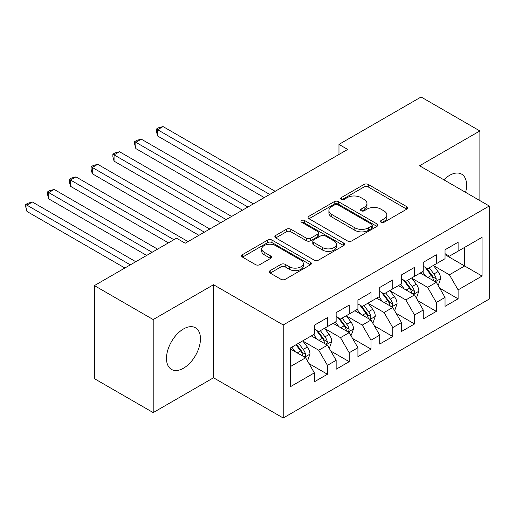 <?xml version="1.0" encoding="UTF-8"?>
<svg xmlns="http://www.w3.org/2000/svg" width="515" height="515" viewBox="0 0 515 515"><rect width="100%" height="100%" fill="white"/><g stroke="black" fill="none" stroke-linecap="round" stroke-linejoin="round"><path stroke-width="0.77" d="M381.068 222.268A2.118 1.223 0 0 0 384.061 222.268L406.779 209.154A3.026 1.745 0 0 0 407.661 207.918A3.026 1.745 0 0 0 406.779 206.682L368.296 184.467A3.026 1.745 0 0 0 364.021 184.467L341.31 197.58A2.118 1.223 0 0 0 340.685 198.442A2.118 1.223 0 0 0 341.31 199.311A2.118 1.223 0 0 0 344.303 199.311L347.239 197.612A9.676 5.588 0 0 1 360.918 197.612L364.131 199.466A9.676 5.588 0 0 1 366.963 203.412A9.676 5.588 0 0 1 364.131 207.365L361.189 209.058A2.118 1.223 0 0 0 360.571 209.92A2.118 1.223 0 0 0 361.189 210.79A2.118 1.223 0 0 0 364.182 210.79L367.118 209.09A9.676 5.588 0 0 1 380.804 209.09L384.01 210.944A9.676 5.588 0 0 1 386.842 214.89A9.676 5.588 0 0 1 384.01 218.843L381.068 220.536A2.118 1.223 0 0 0 380.45 221.405A2.118 1.223 0 0 0 381.068 222.268L381.068 220.536M183.475 368.212A24.025 13.873 120 0 0 199.17 347.046A24.025 13.873 120 0 0 195.488 327.791A24.025 13.873 120 0 0 183.475 328.982A24.025 13.873 120 0 0 167.781 350.155A24.025 13.873 120 0 0 171.463 369.403A24.025 13.873 120 0 0 183.475 368.212M465.599 192.353A24.025 13.873 120 0 0 461.627 174.141A24.025 13.873 120 0 0 449.614 175.332A24.025 13.873 120 0 0 443.866 179.806M270.175 270.613A3.026 1.745 0 0 0 269.287 271.849A3.026 1.745 0 0 0 270.175 273.085L280.971 279.317A3.026 1.745 0 0 0 285.246 279.317L310.468 264.755A3.026 1.745 0 0 0 311.356 263.519A3.026 1.745 0 0 0 310.468 262.283L271.991 240.067A3.026 1.745 0 0 0 267.716 240.067L242.488 254.635A3.026 1.745 0 0 0 241.606 255.865A3.026 1.745 0 0 0 242.488 257.101L255.53 264.633A3.026 1.745 0 0 0 259.805 264.633L270.6 258.395A3.026 1.745 0 0 0 271.489 257.165A3.026 1.745 0 0 0 270.6 255.929L264.137 252.196A8.086 4.667 0 0 1 261.768 248.893A8.086 4.667 0 0 1 266.757 244.58A8.086 4.667 0 0 1 275.57 245.591L300.902 260.217A8.086 4.667 0 0 1 303.271 263.519A8.086 4.667 0 0 1 298.282 267.832A8.086 4.667 0 0 1 289.469 266.822L285.246 264.382A3.026 1.745 0 0 0 280.971 264.382L270.175 270.613L270.175 273.085M153.2 319.551L153.2 412.599L213.525 377.772L213.525 284.724L153.2 319.551L94.4 285.6L176.503 238.2L185.213 243.228L347.689 149.427L338.973 144.4L338.973 154.455M213.525 284.724L283.218 324.959L489.25 206.006L489.25 299.061L283.218 418.006L283.218 324.959M479.883 200.599L479.883 130.945L419.558 165.772L489.25 206.006M479.883 130.945L421.083 96.994L338.973 144.4M347.451 240.936A3.026 1.745 0 0 0 351.732 240.936L376.954 226.368A3.026 1.745 0 0 0 377.843 225.132A3.026 1.745 0 0 0 376.954 223.903L338.477 201.687A3.026 1.745 0 0 0 334.196 201.687L308.974 216.249A3.026 1.745 0 0 0 308.086 217.484A3.026 1.745 0 0 0 308.974 218.721L347.451 240.936M302.447 222.725A2.118 1.223 0 0 1 304.59 223.021L304.59 220.51L343.711 243.093A3.026 1.745 0 0 1 344.599 244.329A3.026 1.745 0 0 1 343.711 245.565L318.489 260.127A3.026 1.745 0 0 1 314.214 260.127L275.731 237.911L275.731 235.439A3.026 1.745 0 0 0 274.849 236.675A3.026 1.745 0 0 0 275.731 237.911M275.731 235.439L286.527 229.207A3.026 1.745 0 0 1 290.801 229.207L306.406 238.22A3.026 1.745 0 0 0 310.687 238.22L317.845 234.08A3.026 1.745 0 0 0 318.734 232.851A3.026 1.745 0 0 0 317.845 231.615L301.597 222.235A2.118 1.223 0 0 1 300.979 221.373A2.118 1.223 0 0 1 302.286 220.24A2.118 1.223 0 0 1 304.59 220.51M445.037 254.674L464.639 265.985L464.639 247.38L482.066 237.318L458.105 251.153L458.105 242.224L445.037 249.769L445.037 258.697L436.327 263.725L436.327 254.796L423.259 262.341L423.259 271.27L414.549 276.298L414.549 267.369L401.481 274.913L401.481 283.842L392.771 288.87L392.771 279.941L379.703 287.486L379.703 296.415L370.993 301.449L370.993 292.52L357.925 300.065L357.925 308.987L349.209 314.021L349.209 305.092L336.147 312.637L336.147 321.566L327.431 326.594L327.431 317.665L314.362 325.21L314.362 334.138L290.409 347.973L290.409 386.701L314.362 372.866L305.653 357.777L290.409 348.977M482.066 237.318L482.066 276.046L458.105 289.881L449.395 274.791L433.604 265.676M439.701 288.181L458.105 298.803L458.105 289.881M458.105 298.803L445.037 306.348L445.037 297.425L436.327 302.453L427.617 287.364L411.826 278.248M417.923 300.754L436.327 311.382L436.327 302.453M436.327 311.382L423.259 318.927L423.259 309.998L414.549 315.026L405.839 299.936L390.048 290.821M396.144 313.326L414.549 323.954L414.549 315.026M414.549 323.954L401.481 331.499L401.481 322.57L392.771 327.598L384.055 312.508L368.27 303.393M374.366 325.905L392.771 336.527L392.771 327.598M392.771 336.527L379.703 344.072L379.703 335.143L370.993 340.177L362.277 325.087L346.486 315.972M352.588 338.477L370.993 349.099L370.993 340.177M370.993 349.099L357.925 356.644L357.925 347.722L349.209 352.749L340.499 337.66L324.707 328.544M330.81 351.05L349.209 361.678L349.209 352.749M349.209 361.678L336.147 369.223L336.147 360.294L327.431 365.322L318.721 350.232L302.929 341.117M309.032 363.622L327.431 374.251L327.431 365.322M327.431 374.251L314.362 381.795L314.362 372.866M314.362 329.111L318.721 331.621L327.431 326.594M290.409 366.577L305.653 357.777M336.147 316.532L340.499 319.049L349.209 314.021M318.721 350.232L327.431 345.205L311.318 335.896M336.147 360.294L327.431 345.205M357.925 303.959L362.277 306.476L370.993 301.449M340.499 337.66L349.209 332.632L333.096 323.323M357.925 347.722L349.209 332.632M379.703 291.387L384.055 293.904L392.771 288.87M362.277 325.087L370.993 320.053L354.874 310.751M379.703 335.143L370.993 320.053M401.481 278.815L405.839 281.325L414.549 276.298M384.055 312.508L392.771 307.481L376.652 298.179M401.481 322.57L392.771 307.481M423.259 266.236L427.617 268.753L436.327 263.725M405.839 299.936L414.549 294.908L398.43 285.6M423.259 309.998L414.549 294.908M445.037 253.663L449.395 256.18L458.105 251.153M427.617 287.364L436.327 282.336L420.208 273.027M445.037 297.425L436.327 282.336M94.4 285.6L94.4 378.654L153.2 412.599M213.525 377.772L283.218 418.006M449.395 274.791L464.639 265.985L482.066 276.046M381.918 222.564L384.01 221.353A9.676 5.588 0 0 0 386.842 217.407L386.842 214.89M366.963 203.412L366.963 205.929A9.676 5.588 0 0 1 364.131 209.875L362.032 211.086M406.734 209.174L368.296 186.984A3.026 1.745 0 0 0 364.021 186.984L342.153 199.608M376.916 226.394L338.477 204.198A3.026 1.745 0 0 0 334.196 204.198L309.013 218.74M371.611 226.001A2.118 1.223 0 0 0 372.229 225.132A2.118 1.223 0 0 0 371.611 224.27L337.834 204.77A2.118 1.223 0 0 0 334.84 204.77L331.744 206.56A9.676 5.588 0 0 0 328.905 210.513A9.676 5.588 0 0 0 331.744 214.459L354.829 227.791A9.676 5.588 0 0 0 368.508 227.791L371.611 226.001L371.611 228.512A2.118 1.223 0 0 0 372.229 227.649L372.229 225.132M328.905 210.513L328.905 213.023A9.676 5.588 0 0 0 331.744 216.976L331.744 214.459M371.611 228.512L368.508 230.302A9.676 5.588 0 0 1 354.829 230.302L331.744 216.976M275.77 237.93L286.527 231.724L286.527 229.207M318.734 232.851L318.734 235.361A3.026 1.745 0 0 1 317.845 236.597L310.687 240.73A3.026 1.745 0 0 1 306.406 240.73L290.801 231.724A3.026 1.745 0 0 0 286.527 231.724M304.59 223.021L343.672 245.584M322.602 247.567A8.086 4.667 0 0 0 331.415 248.578A8.086 4.667 0 0 0 336.411 244.265A8.086 4.667 0 0 0 334.042 240.962L325.113 235.812A3.026 1.745 0 0 0 320.839 235.812L313.68 239.945A3.026 1.745 0 0 0 312.792 241.181A3.026 1.745 0 0 0 313.68 242.417L322.602 247.567L322.602 250.084A8.086 4.667 0 0 0 331.415 251.095A8.086 4.667 0 0 0 336.411 246.782L336.411 244.265M312.792 241.181L312.792 243.698A3.026 1.745 0 0 0 313.68 244.928L313.68 242.417M322.602 250.084L313.68 244.928M303.271 263.519L303.271 266.036A8.086 4.667 0 0 1 298.282 270.349A8.086 4.667 0 0 1 289.469 269.339L285.246 266.899A3.026 1.745 0 0 0 280.971 266.899L270.214 273.111M261.768 248.893L261.768 251.41A8.086 4.667 0 0 0 264.137 254.713L264.137 252.196M270.562 258.421L264.137 254.713M310.429 264.774L271.991 242.584A3.026 1.745 0 0 0 267.716 242.584L242.533 257.127M437.937 285.123L438.465 284.821L440.64 278.538A8.163 4.712 -120 0 0 438.033 271.585L433.405 265.412M426.034 276.394L422.519 271.695M420.871 273.414L420.472 272.879M275.165 191.297L163.068 126.581L157.622 129.722L157.622 136.012L264.272 197.586M434.789 281.447L436.051 280.308L436.231 278.885A8.163 4.712 -120 0 0 433.894 273.974L429.272 267.8M426.626 268.186L432.343 275.815A4.159 2.401 60 0 1 433.096 277.076L436.231 278.885M425.19 267.356L431.28 275.486A8.163 4.712 60 0 1 433.617 280.392L433.785 280.868M157.622 136.012L156.425 131.544L156.425 129.033L269.718 194.438M156.425 129.033L158.601 127.772L163.068 126.581M416.159 297.702L416.68 297.4L418.862 291.11A8.163 4.712 -120 0 0 416.255 284.158L411.627 277.984M404.256 288.966L400.741 284.274M399.093 285.986L398.694 285.452M253.38 203.869L141.29 139.153L135.844 142.294L135.844 148.584L242.494 210.159M413.011 294.02L414.272 292.88L414.453 291.458A8.163 4.712 -120 0 0 412.116 286.546L407.487 280.372M404.848 280.759L410.564 288.387A4.159 2.401 60 0 1 411.318 289.649L414.453 291.458M403.412 279.928L409.502 288.059A8.163 4.712 60 0 1 411.839 292.964L412.006 293.441M135.844 148.584L134.647 144.123L134.647 141.606L247.94 207.017M134.647 141.606L136.823 140.35L141.29 139.153M394.381 310.275L394.902 309.972L397.078 303.683A8.163 4.712 -120 0 0 394.477 296.737L389.849 290.557M382.478 301.539L378.963 296.846M377.315 298.558L376.916 298.024M231.602 216.448L119.506 151.725L114.066 154.873L114.066 161.156L220.716 222.731M391.233 306.592L392.494 305.453L392.675 304.03A8.163 4.712 -120 0 0 390.338 299.125L385.709 292.945M383.07 293.331L388.786 300.96A4.159 2.401 60 0 1 389.54 302.221L392.675 304.03M381.634 292.501L387.724 300.631A8.163 4.712 60 0 1 390.061 305.543L390.228 306.013M114.066 161.156L112.869 156.695L112.869 154.178L226.162 219.59M112.869 154.178L115.045 152.923L119.506 151.725M372.603 322.847L373.124 322.545L375.3 316.255A8.163 4.712 -120 0 0 372.699 309.309L368.071 303.129M360.7 314.111L357.178 309.418M355.537 311.131L355.138 310.597M209.824 229.02L97.728 164.304L92.282 167.446L92.282 173.735L198.938 235.31M369.455 319.165L370.716 318.032L370.897 316.603A8.163 4.712 -120 0 0 368.56 311.697L363.931 305.524M361.292 305.904L367.008 313.532A4.159 2.401 60 0 1 367.762 314.794L370.897 316.603M359.856 305.08L365.946 313.204A8.163 4.712 60 0 1 368.283 318.116L368.444 318.585M92.282 173.735L91.084 169.268L91.084 166.757L204.378 232.162M91.084 166.757L93.267 165.495L97.728 164.304M350.824 335.42L351.346 335.117L353.522 328.834A8.163 4.712 -120 0 0 350.921 321.881L346.292 315.708M338.922 326.69L335.4 321.991M333.759 323.71L333.36 323.175M188.046 241.593L75.95 176.877L70.504 180.018L70.504 186.308L168.444 242.848M347.67 331.744L348.938 330.604L349.119 329.182A8.163 4.712 -120 0 0 346.782 324.27L342.153 318.096M339.514 318.482L345.224 326.104A4.159 2.401 60 0 1 345.983 327.373L349.119 329.182M338.078 317.652L344.168 325.783A8.163 4.712 60 0 1 346.505 330.688L346.666 331.164M70.504 186.308L69.306 181.84L69.306 179.329L173.89 239.707M69.306 179.329L71.488 178.068L75.95 176.877M329.046 347.992L329.568 347.696L331.744 341.406A8.163 4.712 -120 0 0 329.137 334.454L324.514 328.28M317.137 339.263L313.622 334.563M311.981 336.282L311.575 335.748M157.558 249.138L54.172 189.449L48.725 192.591L48.725 198.88L146.666 255.427M325.892 344.316L327.16 343.177L327.34 341.754A8.163 4.712 -120 0 0 325.004 336.842L320.375 330.669M317.736 331.055L323.446 338.683A4.159 2.401 60 0 1 324.205 339.945L327.34 341.754M316.3 330.224L322.39 338.355A8.163 4.712 60 0 1 324.727 343.26L324.888 343.737M48.725 198.88L47.528 194.419L47.528 191.902L152.112 252.279M47.528 191.902L49.704 190.647L54.172 189.449M307.262 360.571L307.79 360.268L309.966 353.979A8.163 4.712 -120 0 0 307.358 347.033L302.736 340.853M295.359 351.835L291.844 347.142M135.773 261.71L32.394 202.022L26.947 205.17L26.947 211.453L124.888 268M304.114 356.889L305.382 355.749L305.556 354.326A8.163 4.712 -120 0 0 303.219 349.421L298.597 343.241M296.55 344.426L301.668 351.256A4.159 2.401 60 0 1 302.427 352.518L305.556 354.326M295.983 344.754L300.606 350.927A8.163 4.712 60 0 1 302.942 355.839L303.11 356.309M26.947 211.453L25.75 206.991L25.75 204.474L130.334 264.858M25.75 204.474L27.926 203.219L32.394 202.022M384.01 221.353L384.01 218.843M361.189 210.79L361.189 209.058M364.131 209.875L364.131 207.365M341.31 199.311L341.31 197.58M364.021 186.984L364.021 184.467M368.296 186.984L368.296 184.467M406.779 209.154L406.779 206.682M308.974 218.721L308.974 216.249M334.196 204.198L334.196 201.687M338.477 204.198L338.477 201.687M376.954 226.368L376.954 223.903M354.829 230.302L354.829 227.791M368.508 230.302L368.508 227.791M290.801 231.724L290.801 229.207M306.406 240.73L306.406 238.22M310.687 240.73L310.687 238.22M317.845 236.597L317.845 234.08M343.711 245.565L343.711 243.093M280.971 266.899L280.971 264.382M285.246 266.899L285.246 264.382M289.469 269.339L289.469 266.822M270.6 258.395L270.6 255.929M242.488 257.101L242.488 254.635M267.716 242.584L267.716 240.067M271.991 242.584L271.991 240.067M310.468 264.755L310.468 262.283M435.304 281.744L440.583 278.692M433.894 273.974L438.033 271.585M427.875 277.45L431.28 275.486M413.526 294.316L418.804 291.265M412.116 286.546L416.255 284.158M406.09 290.029L409.502 288.059M391.748 306.889L397.026 303.844M390.338 299.125L394.477 296.737M384.312 302.601L387.724 300.631M369.97 319.467L375.248 316.416M368.56 311.697L372.699 309.309M362.534 315.174L365.946 313.204M348.185 332.04L353.47 328.988M346.782 324.27L350.921 321.881M340.756 327.746L344.168 325.783M326.407 344.612L331.692 341.561M325.004 336.842L329.137 334.454M318.978 340.325L322.39 338.355M304.629 357.185L309.914 354.14M303.219 349.421L307.358 347.033M297.2 352.897L300.606 350.927"/></g></svg>
